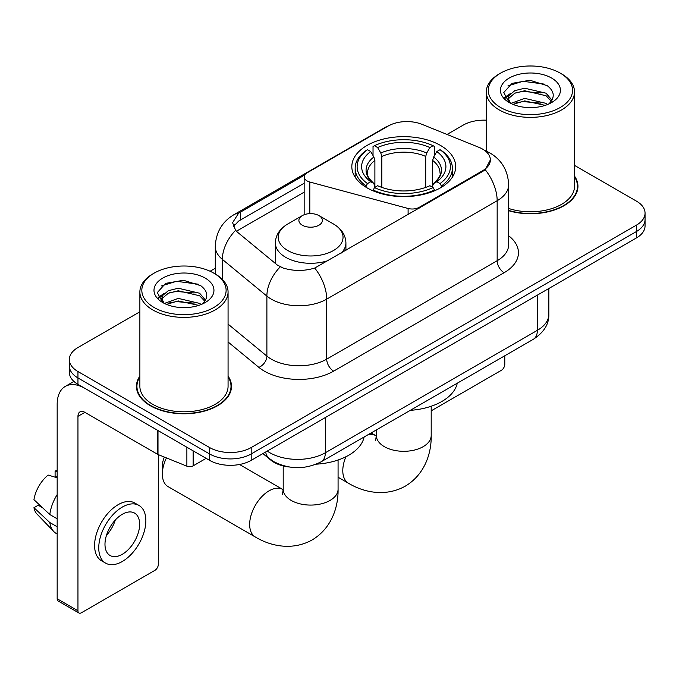 <?xml version="1.0" encoding="UTF-8"?>
<svg xmlns="http://www.w3.org/2000/svg" width="679" height="679" viewBox="0 0 679 679"><rect width="100%" height="100%" fill="white"/><g stroke="black" fill="none" stroke-linecap="round" stroke-linejoin="round"><path stroke-width="1.02" d="M419.172 208.139L419.172 207.35A9.803 5.661 180 0 1 408.104 208.478L309.811 182.014A9.803 5.661 180 0 1 307.027 180.886A9.803 5.661 180 0 1 304.158 176.888A9.803 5.661 180 0 1 307.027 172.882L388.142 126.056A26.456 15.277 0 0 1 422.024 124.342L479.085 147.402A26.456 15.277 0 0 1 482.616 149.117A26.456 15.277 0 0 1 490.365 159.921L485.179 169.648L482.616 171.507L314.725 268.061C304.234 271.218 293.752 271.218 283.262 268.061L277.321 265.048L237.37 232.108L235.596 230.308L232.591 222.678L238.626 213.198L304.71 175.012M440.484 145.433A51.935 29.986 0 0 0 383.89 138.94A51.935 29.986 0 0 0 351.824 166.644A51.935 29.986 0 0 0 367.042 187.845A51.935 29.986 0 0 0 423.637 194.338A51.935 29.986 0 0 0 455.702 166.644A51.935 29.986 0 0 0 440.484 145.433M419.172 207.35L482.616 170.718A26.456 15.277 0 0 0 490.365 159.921M289.364 467.025A29.401 16.975 180 0 1 270.768 460.082L262.9 453.589M139.874 376.107A47.53 27.44 0 0 0 136.445 386.343A47.53 27.44 0 0 0 150.365 405.745A47.53 27.44 0 0 0 202.164 411.695A47.53 27.44 0 0 0 231.497 386.343A47.53 27.44 0 0 0 228.068 376.107M136.937 388.812A47.53 27.44 0 0 0 136.776 389.542M139.874 311.797L77.958 347.538A29.401 16.975 0 0 0 69.351 359.539L69.351 372.347A29.401 16.975 0 0 0 77.958 384.348L209.607 460.354L209.607 453.954A29.401 16.975 0 0 0 251.188 453.954L636.444 231.531A29.401 16.975 0 0 0 645.05 219.529A29.401 16.975 0 0 1 636.444 231.531L251.188 453.954A29.401 16.975 0 0 1 209.607 453.954L77.958 377.948L209.607 453.954L209.607 447.554A29.401 16.975 0 0 0 251.188 447.554L636.444 225.131A29.401 16.975 0 0 0 645.05 213.13A29.401 16.975 0 0 0 636.444 201.128L574.519 165.379M69.351 365.947A29.401 16.975 0 0 0 77.958 377.948A29.401 16.975 0 0 1 69.351 365.947M233.398 226.625L238.626 221.082L304.158 183.245M508.647 210.711A47.53 27.44 0 0 0 577.948 186.326A47.53 27.44 0 0 0 574.519 176.09M486.325 120.2A29.401 16.975 0 0 0 463.214 125.114L447.045 134.45M215.285 268.256L210.1 271.252M69.351 359.539A29.401 16.975 0 0 0 77.958 371.54L209.607 447.554M231.174 389.542A47.53 27.44 0 0 0 231.013 388.812M577.625 189.526A47.53 27.44 0 0 0 577.464 188.796M209.607 460.354A29.401 16.975 0 0 0 251.188 460.354L636.444 237.93A29.401 16.975 0 0 0 645.05 225.929L645.05 213.13M431.199 410.829L501.323 370.344A4.897 2.826 120 0 0 504.786 364.343L504.786 355.771M500.627 107.511A42.14 24.325 0 0 0 560.217 107.511A42.14 24.325 0 0 0 560.217 73.111L561.609 73.909A44.093 25.462 0 0 1 574.519 91.911A44.093 25.462 0 0 1 547.299 115.43A44.093 25.462 0 0 1 499.243 109.913A44.093 25.462 0 0 1 486.325 91.911A44.093 25.462 0 0 1 499.243 73.909L500.627 73.111A42.14 24.325 0 0 0 500.627 107.511M508.647 208.461A44.093 25.462 0 0 0 574.519 186.326L574.519 91.911M508.647 210.397A47.038 27.16 0 0 0 577.464 186.326A47.038 27.16 0 0 0 574.519 176.871M510.846 103.395L524.697 98.37L546.086 103.369L547.605 104.498M512.925 104.371L524.697 100.908L545.229 105.364M510.438 103.216L508.282 98.455L509.038 95.552L514.767 90.672L524.697 88.211L546.086 93.21L551.959 100.161M508.342 101.816L508.282 98.455M508.427 99.728L509.038 98.099L514.767 93.21L524.697 90.748L546.086 95.756L551.289 101.213M548.539 104.108A22.144 12.782 0 0 0 549.481 103.267C555.125 97.105 554.387 91.249 547.249 85.698L529.926 80.249L512.051 83.356L503.75 92.556L509.131 102.41M551.628 78.068A29.986 17.314 0 0 0 509.284 78.034A29.986 17.314 0 0 0 509.089 102.478A29.986 17.314 0 0 0 509.225 102.554A29.986 17.314 0 0 0 551.755 102.478A29.986 17.314 0 0 0 551.628 78.068M551.365 102.699L553.521 101.23M561.609 73.909L560.217 73.111A42.14 24.325 0 0 0 500.627 73.111M507.943 85.885L522.949 81.276L544.77 84.188M505.049 98.251L509.148 95.349M515.913 92.717L522.949 91.436L540.603 92.955M515.913 102.877L522.949 101.595L540.603 103.115M504.59 97.436L510.846 93.235M366.108 187.285L366.108 185.978L367.5 183.576A46.647 26.931 0 0 1 367.5 149.703L370.709 151.553A42.14 24.325 0 0 0 370.709 181.726L373.874 183.525L374.893 187.302M374.893 185.766L374.893 160.431L373.874 157.01L370.709 151.553M373.034 155.567L373.034 146.494L374.426 145.705A46.647 26.931 0 0 1 433.1 145.705L429.892 147.555A42.14 24.325 0 0 0 377.634 147.555L380.8 153.013L381.827 156.433L381.827 187.412M425.699 187.412L425.699 156.433L426.726 153.013L429.892 147.555M410.243 410.354A53.896 31.115 0 0 0 457.264 383.202M373.034 189.984A48.608 28.06 0 0 0 434.492 189.984L433.1 187.574A46.647 26.931 0 0 1 374.426 187.574L373.034 190.816M434.492 190.816L434.492 189.984M367.5 149.703L366.108 150.5A48.608 28.06 0 0 0 355.159 168.239A48.608 28.06 0 0 0 366.108 185.978M433.1 145.705L434.492 146.494L434.492 155.567M374.426 187.574L377.634 185.723A42.14 24.325 0 0 0 429.892 185.723L433.1 187.574M370.709 181.726L367.5 183.576M377.634 147.555L374.426 145.705M373.874 157.01A37.693 21.762 0 0 0 373.874 183.525L374.053 183.644C368.697 178.467 366.516 174.953 367.509 173.094A36.259 20.93 0 0 1 374.893 160.431M441.418 185.978A48.608 28.06 0 0 0 452.367 168.239A48.608 28.06 0 0 0 441.418 150.5L440.026 149.703A46.647 26.931 0 0 1 440.026 183.576L441.418 185.978L441.418 187.285M440.026 183.576L436.818 181.726A42.14 24.325 0 0 0 436.818 151.553L440.026 149.703M436.818 151.553L433.652 157.01L432.633 160.431L432.633 185.766L433.652 183.525L436.818 181.726M432.633 160.431A36.259 20.93 0 0 1 440.017 173.094C441.002 174.961 438.821 178.475 433.474 183.644L433.652 183.525A37.693 21.762 0 0 0 433.652 157.01M432.633 187.302L432.633 185.766M166.448 457.909A27.44 15.838 120 0 0 162.357 474.035L162.357 466.04A17.637 10.185 -60 0 1 164.352 457.069M162.357 474.035A27.44 15.838 120 0 0 168.036 486.597L255.346 537.004A27.44 15.838 -60 0 1 251.137 515.021A27.44 15.838 -60 0 1 269.062 490.841A27.44 15.838 -60 0 1 282.778 489.483L283.194 489.712M341.053 253.233A35.274 20.37 0 0 0 345.917 242.921C345.653 235.07 341.529 228.772 333.55 224.036L318.952 215.608A11.755 6.79 0 0 0 302.325 215.608A11.755 6.79 0 0 0 302.325 225.207A11.755 6.79 0 0 0 318.952 225.207A11.755 6.79 0 0 0 318.952 215.608L333.55 224.036A32.405 18.706 0 0 1 333.55 250.492A32.405 18.706 0 0 1 287.718 250.492A32.405 18.706 0 0 1 287.718 224.036C279.74 228.772 275.623 235.07 275.36 242.921A35.274 20.37 0 0 0 285.689 257.324A35.274 20.37 0 0 0 328.5 260.481M316.219 464.181A53.896 31.115 0 0 0 364.139 436.97M193.15 450.848L193.15 465.853L206.144 458.35M157.341 430.172L84.892 388.346A39.195 22.628 -120 0 0 65.294 386.402A39.195 22.628 -120 0 0 57.172 404.344L57.172 598.768L77.958 610.769L77.958 416.346A9.803 5.661 60 0 1 79.986 411.864A9.803 5.661 60 0 1 84.892 412.348L157.341 454.175L157.341 430.172A4.897 2.826 0 0 0 157.995 430.494M77.958 610.769A4.897 2.826 120 0 0 78.976 613.018L58.19 601.017A4.897 2.826 -60 0 1 57.172 598.768M78.976 613.018A4.897 2.826 120 0 0 81.421 612.772L154.871 570.368A4.897 2.826 120 0 0 158.334 564.368L158.334 454.633M193.15 465.853A4.897 2.826 180 0 1 186.878 466.176L157.995 454.497A4.897 2.826 180 0 1 157.341 454.175M122.305 554.285A24.495 14.14 120 0 0 138.312 532.701A24.495 14.14 120 0 0 134.552 513.069A24.495 14.14 120 0 0 122.305 514.283A24.495 14.14 120 0 0 106.297 535.867A24.495 14.14 120 0 0 110.057 555.498A24.495 14.14 120 0 0 122.305 554.285M106.476 535.298A24.495 14.14 120 0 0 115.269 520.072M57.172 471.693L55.092 471.065L55.092 475.987L57.172 477.184M138.966 505.431L134.807 503.029A33.313 19.233 120 0 0 118.146 504.684A33.313 19.233 120 0 0 96.384 534.042A33.313 19.233 120 0 0 101.494 560.735L105.644 563.137A33.313 19.233 120 0 0 122.305 561.491A33.313 19.233 120 0 0 144.067 532.124A33.313 19.233 120 0 0 138.966 505.431A33.313 19.233 120 0 0 122.305 507.077A33.313 19.233 120 0 0 100.543 536.444A33.313 19.233 120 0 0 105.644 563.137M57.172 494.601A32.337 18.672 120 0 0 49.813 514.529L33.95 499.685A25.479 14.709 120 0 1 48.167 475.062L57.172 477.795M57.172 518.781L49.813 514.529M42.531 507.722L38.211 505.227L33.95 507.688L49.813 522.533L57.172 526.777M49.813 522.533A32.337 18.672 120 0 0 53.802 531.564A32.337 18.672 120 0 0 56.247 533.482L57.172 534.017M57.172 470.488A25.479 14.709 120 0 0 55.092 471.065M33.95 507.688A25.479 14.709 120 0 0 36.963 514.028L53.802 531.564M154.175 307.536A42.14 24.325 0 0 0 213.766 307.536A42.14 24.325 0 0 0 213.766 273.128L215.158 273.934A44.093 25.462 0 0 1 228.068 291.936A44.093 25.462 0 0 1 200.848 315.455A44.093 25.462 0 0 1 152.792 309.938A44.093 25.462 0 0 1 139.874 291.936A44.093 25.462 0 0 1 152.792 273.934L154.175 273.128A42.14 24.325 0 0 0 154.175 307.536M139.874 291.936L139.874 386.343A44.093 25.462 0 0 0 152.792 404.344A44.093 25.462 0 0 0 200.848 409.87A44.093 25.462 0 0 0 228.068 386.343L228.068 291.936M139.874 376.896A47.038 27.16 0 0 0 136.937 386.343A47.038 27.16 0 0 0 150.713 405.55A47.038 27.16 0 0 0 201.977 411.432A47.038 27.16 0 0 0 231.013 386.343A47.038 27.16 0 0 0 228.068 376.896M164.394 303.42L178.246 298.395L199.634 303.394L201.154 304.523M166.474 304.387L178.246 300.933L198.777 305.389M163.987 303.241L161.831 298.48L162.587 295.577L168.316 290.697L178.246 288.227L199.634 293.235L205.508 300.186M161.891 301.841L161.831 298.48M161.975 299.745L162.587 298.115L168.316 293.235L178.246 290.773L199.634 295.772L204.837 301.238M202.087 304.133A22.144 12.782 0 0 0 203.029 303.292C208.674 297.13 207.935 291.274 200.789 285.715L183.466 280.274L165.6 283.381L157.299 292.581L162.68 302.435M205.177 278.093A29.986 17.314 0 0 0 162.833 278.05A29.986 17.314 0 0 0 162.637 302.494A29.986 17.314 0 0 0 162.773 302.571A29.986 17.314 0 0 0 205.304 302.494A29.986 17.314 0 0 0 205.177 278.093M204.914 302.724L207.07 301.247M215.158 273.934L213.766 273.128A42.14 24.325 0 0 0 154.175 273.128M161.492 285.91L176.498 281.301L198.319 284.212M158.597 298.276L162.697 295.373M169.461 292.734L176.498 291.461L194.152 292.972M169.461 302.902L176.498 301.62L194.152 303.131M158.139 297.453L164.394 293.26M482.616 170.718L482.616 171.507M408.104 214.53L408.104 208.478M309.811 213.63L309.811 182.014M508.647 235.757A48.998 28.289 180 0 1 504.098 272.729L333.644 371.141A9.803 5.661 60 0 1 326.709 359.14L497.164 260.728A39.195 22.628 0 0 0 508.647 244.729L508.647 184.722A39.195 22.628 180 0 1 497.164 200.721A34.298 19.801 -120 0 0 485.179 169.648M333.644 371.141A48.998 28.289 180 0 1 264.352 371.141A48.998 28.289 180 0 1 258.86 367.364L228.068 341.978M280.249 266.864A34.298 22.942 129.5 0 0 266.889 296.112L266.889 356.119A39.195 22.628 0 0 0 271.277 359.14A39.195 22.628 0 0 0 326.709 359.14L326.709 299.133A39.195 22.628 180 0 1 271.277 299.133A39.195 22.628 180 0 1 266.889 296.112L222.373 259.403A39.195 22.628 180 0 1 215.285 246.426L215.285 274.002M508.647 184.722C507.985 170.624 501.789 160.057 490.06 153.021L485.112 150.611A34.298 16.058 112 0 0 484.653 150.441M314.725 268.061A34.298 19.801 60 0 1 326.709 299.133L497.164 200.721L497.164 260.728A9.803 5.661 60 0 0 504.098 272.729M238.626 213.198A34.298 19.801 -120 0 0 233.865 214.725C222.143 221.761 215.947 232.337 215.285 246.426M233.865 214.725L385.265 127.321A34.298 19.801 60 0 1 387.862 126.218M235.596 230.308A34.298 22.942 129.5 0 0 222.373 259.403L222.373 279.417M236.428 231.242L304.158 192.149M234.603 224.579A26.456 15.277 -120 0 0 233.466 226.803M251.188 447.554L251.188 460.354M636.444 225.131L636.444 237.93M77.958 371.54L77.958 384.348M228.068 324.112L266.889 356.119A9.803 6.552 -50.5 0 1 258.86 367.364M240.341 212.171L240.341 220.089M267.263 451.077A39.195 22.628 0 0 0 269.894 452.757A39.195 22.628 0 0 0 325.326 452.757L537.352 330.342A39.195 22.628 0 0 0 548.836 314.335C549.124 324.061 543.938 332.387 533.295 339.313L321.269 461.728A19.598 11.314 60 0 0 325.326 452.757L325.326 417.551M537.352 295.136L537.352 330.342A19.598 11.314 60 0 1 533.295 339.313M265.676 451.993A19.598 13.105 129.5 0 0 269.088 458.359L263.138 453.453M431.199 406.246L431.199 435.477A27.44 15.838 180 0 1 423.161 446.672A27.44 15.838 180 0 1 384.365 446.672A27.44 15.838 180 0 1 376.327 435.477L375.589 440.73M367.993 434.747A27.44 15.838 -60 0 1 375.911 435.714L376.319 435.952M431.199 435.477C431.564 453.479 424.579 474.655 405.304 486.147C385.723 497.087 363.893 492.555 348.471 483.236A27.44 15.838 -60 0 1 345.874 456.78M425.699 156.433A36.259 20.93 0 0 0 381.827 156.433M426.726 153.013A37.693 21.762 0 0 0 380.8 153.013M338.074 460.014L338.074 489.236A27.44 15.838 180 0 1 330.036 500.44A27.44 15.838 180 0 1 291.232 500.44A27.44 15.838 180 0 1 283.202 489.236L282.464 494.499M77.958 416.346L84.892 412.348M157.995 430.554L157.995 454.497M186.878 466.176L186.878 447.232M304.158 214.742L304.158 176.888M385.265 127.321L391.545 124.393M485.112 150.611L484.594 150.398M321.269 461.728C305.499 469.647 289.721 469.647 273.951 461.728L269.088 458.359M548.836 314.335L548.836 288.507M577.464 190.256L577.464 186.326M486.325 151.12L486.325 91.911M348.471 483.236L338.074 477.235M355.159 177.202L355.159 168.239M452.367 177.202L452.367 168.239M375.911 435.714L371.116 432.947M376.327 429.934L376.327 435.477M338.074 489.236C338.431 507.247 331.454 528.415 312.179 539.915C292.59 550.856 270.768 546.323 255.346 537.004M345.917 250.432L345.917 242.921M275.36 263.435L275.36 242.921M302.325 215.608L287.718 224.036M282.778 489.483L239.5 464.487M283.202 465.93L283.202 489.236M65.294 386.402L73.909 381.428M231.013 390.272L231.013 386.343M136.937 390.272L136.937 386.343"/></g></svg>
